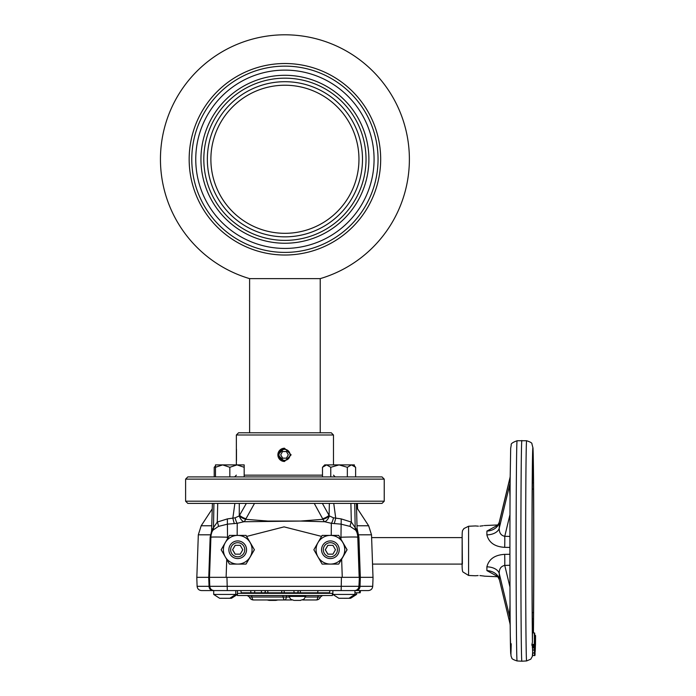 <?xml version="1.0" encoding="UTF-8"?>
<svg xmlns="http://www.w3.org/2000/svg" width="696" height="696" viewBox="0 0 696 696"><rect width="100%" height="100%" fill="white"/><g stroke="black" fill="none" stroke-linecap="round" stroke-linejoin="round"><path stroke-width="1.04" d="M320.23 278.626L249.603 278.626A124.471 124.471 0 0 1 284.916 34.8A124.471 124.471 0 0 1 320.23 278.626L320.23 432.781M189.164 159.271A95.752 95.752 0 0 0 284.916 255.023A95.752 95.752 0 0 0 380.677 159.271A95.752 95.752 0 0 0 284.916 63.519A95.752 95.752 0 0 0 189.164 159.271M378.05 159.271A93.133 93.133 0 0 0 284.916 66.137A93.133 93.133 0 0 0 191.783 159.271A93.133 93.133 0 0 0 284.916 252.404A93.133 93.133 0 0 0 378.05 159.271A93.133 93.133 0 0 0 284.916 66.137A93.133 93.133 0 0 0 191.783 159.271A93.133 93.133 0 0 0 284.916 252.404A93.133 93.133 0 0 0 378.05 159.271M200.944 159.271A83.972 83.972 0 0 1 284.916 75.299A83.972 83.972 0 0 1 368.897 159.271A83.972 83.972 0 0 1 284.916 243.243A83.972 83.972 0 0 1 200.944 159.271M284.916 78.169A81.101 81.101 0 0 1 366.026 159.271A81.101 81.101 0 0 1 284.916 240.381A81.101 81.101 0 0 1 203.815 159.271A81.101 81.101 0 0 1 284.916 78.169M284.916 81.702A77.578 77.578 0 0 1 362.494 159.271A77.578 77.578 0 0 1 284.916 236.849A77.578 77.578 0 0 1 207.347 159.271A77.578 77.578 0 0 1 284.916 81.702M284.916 233.317A74.046 74.046 0 0 1 210.879 159.271A74.046 74.046 0 0 1 284.916 85.225A74.046 74.046 0 0 1 358.962 159.271A74.046 74.046 0 0 1 284.916 233.317M249.603 278.626L249.612 432.781M236.362 464.893L236.362 434.991L333.471 434.991L333.471 464.893M277.878 454.853L284.499 461.474L291.119 454.853L284.499 448.233L277.878 454.853M236.362 434.991L238.571 432.781L331.261 432.781L333.471 434.991M185.606 479.126L187.816 476.917L382.026 476.917L384.236 479.126L185.606 479.126L185.606 501.198L384.236 501.198L382.026 503.399L187.816 503.399L185.606 501.198M384.236 479.126L384.236 501.198M236.466 460.465L236.466 449.233M278.974 454.897A5.516 5.516 -90 0 0 284.542 460.369A5.516 5.516 -90 0 0 290.014 454.801A5.516 5.516 -90 0 0 284.447 449.329A5.516 5.516 -90 0 0 278.974 454.897M284.499 461.474A6.621 6.621 90 0 1 277.887 454.906A6.621 6.621 90 0 1 284.499 448.233M282.559 451.556L280.671 454.88L282.611 458.177L286.439 458.142L288.318 454.819L286.378 451.521L282.559 451.556L280.671 454.88M280.749 454.88L282.689 458.177M354.943 592.783L359.362 592.783L359.745 590.573L332.871 590.573L332.871 594.436L356.596 594.436L350.636 598.273L348.07 598.273M332.871 594.436L338.839 598.273L349 598.273L354.943 594.436L354.943 590.573M340.649 590.573L213.698 590.573L213.698 594.436L237.432 594.436L231.49 598.273L228.906 598.273M237.432 594.436L237.432 590.573L235.77 590.573L235.77 594.436L229.837 598.273L219.64 598.273L213.698 594.436M221.293 598.273L223.808 598.273M225.565 598.299L226.626 598.299M340.466 598.273L342.98 598.273M344.738 598.299L346.973 598.299M300.176 590.573L300.559 592.783L281.541 592.783L281.932 590.573L281.541 592.783M329.939 590.573L329.547 592.783L300.559 592.783M316.071 549.753A14.346 14.346 -90 0 0 317.994 556.922L313.861 549.753L317.994 542.576A14.346 14.346 -90 0 0 316.071 549.753M330.382 540.923L330.417 540.923A8.831 8.831 90 0 1 339.239 549.753A8.831 8.831 90 0 1 330.417 558.575L330.382 558.575A8.831 8.831 90 0 1 321.561 549.753A8.831 8.831 90 0 1 330.382 540.923A8.831 8.831 90 0 1 339.213 549.753A8.831 8.831 90 0 1 330.382 558.575M330.374 556.809A7.064 7.064 -90 0 0 337.438 549.753A7.064 7.064 -90 0 0 330.374 542.689A7.064 7.064 -90 0 0 323.318 549.753A7.064 7.064 -90 0 0 330.374 556.809M208.756 577.332L210.149 537.242L211.741 530.439M322.387 503.399L329.356 515.919L333.445 517.807L341.223 518.903L351.332 522.078L356.308 529.247L357.3 533.423M223.381 549.753A14.346 14.346 -90 0 0 225.304 556.922L221.171 549.753L225.304 542.576L229.454 535.407L237.727 535.407A14.346 14.346 -90 0 0 223.381 549.753M237.701 540.923L237.727 540.923A8.831 8.831 90 0 1 245.375 545.333A8.831 8.831 90 0 1 237.727 558.575L237.701 558.575A8.831 8.831 90 0 1 230.054 554.164A8.831 8.831 90 0 1 237.701 540.923A8.831 8.831 90 0 1 245.34 545.333A8.831 8.831 90 0 1 237.701 558.575M231.577 553.277A7.064 7.064 -90 0 0 241.216 555.869A7.064 7.064 -90 0 0 243.809 546.221A7.064 7.064 -90 0 0 234.16 543.637A7.064 7.064 -90 0 0 231.577 553.277M232.595 549.753L235.144 545.333L240.233 545.333L242.782 549.753L240.233 554.164L235.144 554.164L232.595 549.753L235.213 545.333L240.233 545.333M240.233 554.164L235.213 554.164L232.673 549.753M237.727 564.091A14.346 14.346 -90 0 0 250.151 556.922L246.019 564.091L229.454 564.091L225.304 556.922A14.346 14.346 90 0 0 237.727 564.091M254.301 549.753L250.151 556.922A14.346 14.346 -90 0 0 237.727 535.407L246.019 535.407L254.405 549.753L246.019 564.091M254.405 549.753L246.019 535.407M246.123 535.407L237.727 535.407M254.501 503.399L245.993 518.711A6.621 2.332 29.5 0 1 239.52 515.318L246.34 503.399M245.993 518.711L245.662 519.312L267.943 521.06L300.515 521.06L243.878 521.748L237.232 523.305L227.583 524.132L218.431 526.411L213.08 530.056L212.115 531.553A16.774 16.774 -90 0 0 210.905 537.234L210.905 537.242A16.774 0.583 2 0 1 227.522 537.242L227.47 538.835M212.341 529.795C211.419 533.145 211.445 532.962 212.411 529.247A6.621 5.411 21.3 0 1 212.149 531.474L212.115 531.553M212.411 529.247L217.265 522.078L227.357 518.903L235.152 517.807L239.276 515.919L239.285 503.399M213.08 530.056A6.621 5.785 45.8 0 0 213.489 527.159L213.933 503.399L217.726 503.399L217.265 522.078A6.621 2.158 62 0 1 218.431 526.411M235.152 517.807A6.621 2.053 78.8 0 0 237.232 523.305L237.162 535.407M357.074 528.342L358.91 537.242L357.944 537.242L357.222 532.962M357.005 525.758L368.645 525.758L371.516 534.815L358.71 534.815A6.621 1.061 -8.1 0 0 357.788 535.502M211.097 535.25A6.621 1.079 7.9 0 0 210.349 534.815L198.316 534.815L196.838 577.332M356.909 532.092C357.613 534.398 357.5 534.223 356.578 531.553L355.569 530.056L350.123 526.411L340.944 524.132L331.313 523.305L324.71 521.748L300.515 521.06L322.961 519.312L314.253 503.399M356.308 529.247A6.621 5.385 -22.6 0 0 356.578 531.553A16.774 16.774 -90 0 1 357.788 537.242A16.774 0.592 178 0 0 340.883 537.242L339.883 537.242M350.123 526.411A6.621 2.062 -62.1 0 1 351.332 522.078L350.888 503.399L354.743 503.399L355.178 527.159A6.621 5.742 -47 0 0 355.569 530.056M341.223 518.903L340.944 539.078M335.733 518.32L334.245 523.653M333.445 517.807A6.621 2.166 -78.8 0 1 331.313 523.305L331.244 535.407M329.356 515.919A6.621 3.593 -66.2 0 1 324.71 521.748A6.621 3.506 83.7 0 1 322.961 519.312A6.621 2.34 -29.7 0 0 329.356 515.919M335.742 518.189L333.741 503.399M321.569 536.399L284.055 526.872L246.715 536.416M329.356 503.399L329.112 515.318A6.621 2.384 -29.2 0 1 322.631 518.711M245.662 519.312A6.621 3.602 -83.6 0 1 243.878 521.748A6.621 3.497 66.4 0 1 239.276 515.919A6.621 2.279 30 0 0 245.662 519.312M234.291 523.653L232.855 518.32M234.874 503.399L232.847 518.189M228.392 537.242L227.522 537.242L227.357 518.903M209.548 577.332L211.123 577.332M281.741 590.573L267.629 590.573L268.021 592.783L241.242 592.783L240.851 590.573M329.904 590.573L329.521 592.783M268.021 592.783L281.358 592.783M317.62 592.783L318.011 590.573L317.62 592.783M359.362 592.783L360.171 592.783L360.128 590.573M360.258 590.573L359.78 590.573L359.388 592.783M293.799 590.573L294.19 592.783M297.905 592.783L298.297 590.573L297.714 592.783M261.226 590.573L261.618 592.783M265.315 590.573L264.924 592.783M265.507 590.573L265.115 592.783M250.612 590.573L251.004 592.783M254.806 590.573L254.571 592.783M347 598.299L345.799 598.299M229.81 598.273L228.958 598.299M227.27 598.273L224.965 598.299M222.198 598.273L221.258 598.299M214.342 590.573L201.518 590.573C198.908 590.338 197.438 588.92 197.107 586.319L209.035 586.319A4.411 3.811 90 0 0 212.846 590.573M209.618 577.332L196.794 577.332L197.107 586.319M209.774 586.319L209.461 577.332L209.774 586.319C210.114 588.92 211.584 590.338 214.194 590.573A4.411 4.411 90 0 1 209.783 586.319L372.725 586.319C372.395 588.92 370.925 590.338 368.315 590.573L354.655 590.573A4.411 4.411 -90 0 0 359.066 586.319L359.38 577.332L358.91 586.319A4.411 4.411 -90 0 1 354.499 590.573M346.443 598.273L344.137 598.299M341.371 598.273L340.431 598.299M372.725 586.319L373.047 577.332L359.38 577.332M226.113 577.332L211.132 577.332L226.113 577.332L226.739 559.41M344.189 577.332L359.223 577.332M359.171 577.332L342.658 577.332L359.171 577.332L357.788 537.242L359.336 577.332M327.833 554.164L325.284 549.753L327.833 545.333L332.923 545.333L335.472 549.753L332.923 554.164L327.833 554.164M332.923 554.164L327.903 554.164L325.284 549.753M325.354 549.753L327.903 545.333L332.923 545.333M330.417 564.091L322.144 564.091L317.994 556.922A14.346 14.346 90 0 0 330.417 564.091A14.346 14.346 -90 0 0 342.841 542.576A14.346 14.346 -90 0 0 317.994 542.576L322.144 535.407L338.708 535.407L346.991 549.753L338.708 564.091L330.417 564.091M342.267 577.332L341.64 559.21L338.708 564.091M341.64 559.21L347.095 549.753L338.708 535.407M338.813 535.407L330.539 535.407M225.721 577.332L209.496 577.332L226.957 577.332L227.305 590.573M341.153 590.573L341.423 577.332L226.957 577.332M341.423 577.332L342.658 577.332M288.936 595.541L288.936 596.428L305.709 596.428L303.856 599.291L300.089 600.396M294.547 600.396L300.629 600.396M269.743 600.396L275.294 600.396M320.438 597.011L317.837 597.011A4.411 1.653 90 0 1 316.28 599.961L302.734 599.961L316.28 599.961A4.411 4.411 0 0 0 320.438 597.011L322.526 595.541M332.366 595.541L332.366 593.34L237.466 593.34L237.466 595.541L332.366 595.541M249.394 597.011A4.411 4.411 0 0 0 253.553 599.961L291.911 599.961L253.553 599.961A4.411 1.723 -90 0 1 251.935 597.011L249.394 597.011L247.315 595.541M289.118 597.011L283.176 597.011A2.21 0.861 90 0 0 282.367 595.541M287.144 595.541A2.21 0.827 90 0 0 286.361 597.011A4.411 1.653 90 0 1 284.803 599.961A4.411 1.723 -90 0 1 283.176 597.011L251.935 597.011A2.21 0.861 90 0 0 251.117 595.541M532.222 608.939L532.318 620.736M532.318 480.971L532.222 492.759M479.883 526.133C485.608 525.463 485.634 525.463 479.953 526.133L479.883 526.133M478.413 526.159L475.629 525.958M509.968 514.64L504.757 536.303A13.241 0.748 -88.6 0 1 504.687 547.343C494.812 546.778 488.87 542.619 486.878 534.867L486.913 531.083L497.257 525.445M521.852 440.507L521.852 440.507A110.351 0.966 90 0 0 521.165 472.828A110.351 0.966 90 0 0 520.956 593.053A110.351 0.966 90 0 0 521.852 661.2L526.611 660.948A110.099 0.957 -90 0 1 525.724 593.009A110.099 0.957 -90 0 1 525.932 473.002A110.099 0.957 -90 0 1 526.611 440.751L517.085 440.751A110.099 0.957 90 0 0 516.406 473.002A110.099 0.957 90 0 0 516.197 592.966A110.099 0.957 90 0 0 517.085 660.948L521.852 661.2M532.075 645.288L534.267 645.149L531.822 645.009L532.457 642.069L532.475 633.691M534.832 641.077L534.911 641.025A0.444 0.444 0 0 0 534.919 640.981L534.893 652.448L534.467 652.874L534.415 650.003L532.527 650.125L532.536 646.558M532.362 655.545L534.545 655.432L534.502 652.865M534.928 646.027L534.998 651.647L534.928 646.027M534.545 653.135L534.954 653.518L534.937 649.229C534.954 643.078 534.98 642.817 534.998 648.446C534.972 654.579 534.954 654.849 534.937 649.229L534.963 644.131L534.554 644.513M479.953 575.575C485.599 576.236 485.573 576.236 479.883 575.575L479.953 575.575M475.655 575.74L478.152 575.548M497.849 525.68L496.361 526.063C497.718 525.228 498.701 523.87 499.328 521.983L499.31 522.426A13.241 10.301 -1.1 0 1 486.913 531.083M509.924 565.274L504.757 565.396C500.885 566.266 499.049 568.98 499.258 573.53A13.241 8.317 -1.8 0 0 486.878 566.84C488.879 559.088 494.812 554.929 504.687 554.364L509.916 554.286M497.257 576.262L486.913 570.616A13.241 10.301 -178.9 0 1 499.31 579.281L510.125 624.234L509.568 612.341L510.046 605.198M486.913 570.616L486.878 566.84M510.177 624.521A6.621 4.681 -0.5 0 0 510.125 624.234L499.31 579.281L499.258 573.53L510.072 618.483A6.621 4.681 -0.5 0 1 510.133 618.788M532.249 489.645A6.621 4.333 -179.5 0 1 532.684 489.01M532.301 483.268A6.621 5.003 178.3 0 1 532.631 482.746M532.301 618.431A6.621 5.003 -178.3 0 0 532.631 618.962M532.249 612.062A6.621 4.333 179.5 0 0 532.684 612.689M532.466 647.48L534.328 647.41L534.328 646.828L532.31 647.245L532.457 645.392M532.536 650.142L534.806 649.577L534.745 637.458M534.737 643.034L534.745 639.006M534.389 650.003L534.754 635.892M534.85 646.419L534.876 650.534L534.885 646.262M534.876 650.508L534.867 645.749L534.45 646.149M532.788 653.735C532.292 656.458 532.266 656.041 532.71 652.483M534.919 640.999L534.893 652.448L534.919 640.999M532.631 652.7L532.631 650.081M532.562 652.996L534.467 652.874M532.605 648.028L532.614 647.471M534.328 647.967L532.397 648.028M534.363 646.828L534.745 647.48M534.728 646.114L534.745 647.541M534.789 647.637L534.728 644.392M532.527 645.845L532.423 646.949M535.137 635.257A0.444 0.444 11.3 0 1 535.555 635.692L535.442 636.248A0.444 0.444 -168.7 0 0 535.024 635.813L534.728 641.529M532.301 646.445L534.293 646.367L534.293 644.966L534.31 646.828L534.728 646.697L534.754 635.239L534.728 646.697L534.354 637.988M532.327 644.435L532.144 645.105M534.719 641.451L534.693 633.047L534.258 644.374M534.693 633.047L532.466 632.803M534.659 644.505L534.267 632.916M531.979 644.452L534.241 644.374M534.772 635.97L535.328 635.953M535.555 635.7L535.476 645.114L535.555 635.7M535.407 645.279L535.172 651.569A0.444 0.444 -174.6 0 0 535.172 651.534L534.998 651.56M534.841 638.441L535.45 639.433A97.527 0.853 -90 0 1 535.172 647.967L535.007 648.002M535.459 642.678A101.103 0.879 90 0 1 535.172 651.534L535.172 647.967A0.444 0.444 -174.6 0 0 535.007 647.628M535.033 638.45L534.789 636.422M534.954 642.538A97.083 0.844 90 0 0 535.024 639.032L534.832 639.032M535.45 639.433L535.442 636.248M510.081 611.68A6.621 2.584 0.2 0 1 509.568 612.341M509.968 587.059L504.757 565.396A13.241 0.748 88.6 0 0 504.687 554.364M509.916 547.421L504.687 547.343M509.924 536.433L504.757 536.303C500.937 535.502 499.102 532.788 499.258 528.177L510.072 483.224L510.055 477.404L499.328 521.983M486.878 534.867A13.241 8.317 -178.2 0 0 499.258 528.177L499.31 522.426L510.125 477.473M510.046 496.5L509.568 489.366L510.072 483.224A6.621 4.681 0.5 0 0 510.133 482.92M510.081 490.019A6.621 2.584 -0.2 0 0 509.568 489.366M215.482 466.094L214.211 467.294L214.211 476.917M214.211 467.294L215.482 465.928M354.36 465.928L354.36 464.893L347.182 464.893M330.774 476.917L330.774 467.294L326.633 464.893L322.492 467.294L322.492 476.917M351.48 464.893L355.621 467.294L353.403 464.893L326.633 464.893L330.774 467.294L339.056 464.893L347.339 467.294L351.48 464.893L347.339 467.294L347.339 476.917M355.621 467.294L355.621 476.917M326.633 464.893L324.71 464.893L322.492 467.294M236.997 464.893L229.828 467.294L236.997 464.893L244.174 464.893L244.174 476.917L244.174 467.294L236.997 464.893L222.65 464.893L229.828 467.294L222.65 464.893L215.482 464.893L215.482 476.917M229.828 467.294L229.828 476.917M222.65 464.893L215.482 467.294M374.074 159.271A89.158 89.158 0 0 0 284.916 70.113A89.158 89.158 0 0 0 195.759 159.271A89.158 89.158 0 0 0 284.916 248.429A89.158 89.158 0 0 0 374.074 159.271M244.174 475.15L322.492 475.15M212.263 508.846L201.188 525.758L211.819 525.758M210.905 537.251L210.149 537.242M210.905 537.242L209.496 577.332L210.905 537.242A16.774 16.774 0 0 1 212.149 531.466M208.722 577.332L209.035 586.319L209.931 586.319M356.248 590.573A4.411 3.776 -90 0 0 360.023 586.319L360.328 577.332L358.91 537.242M318.62 595.541A2.21 0.827 90 0 0 317.837 597.011L305.527 597.011M532.475 633.917A95.143 0.827 -90 0 1 532.301 483.581A95.143 0.827 -90 0 1 533.467 483.581A95.143 0.827 -90 0 1 533.467 618.126A95.143 0.827 -90 0 1 533.301 632.855M468.591 526.246L468.591 575.462L463.11 572.077C462.309 571.842 461.979 568.171 462.135 561.072L462.153 538.069C462.04 527.916 462.997 530.996 463.832 528.586L468.591 526.246L475.507 525.941M526.611 440.751C530.43 441.977 532.205 443.03 531.927 443.926L533.005 448.102L533.397 465.511C533.858 499.241 533.919 581.386 533.519 624.086L533.432 632.864A103.487 0.905 90 0 0 533.519 624.025A103.487 0.905 90 0 0 533.519 477.673A103.487 0.905 90 0 0 532.249 477.673A103.487 0.905 90 0 0 532.457 642.069M462.37 564.091L462.153 538.13M534.772 637.318L534.815 638.78M534.398 647.245L534.398 647.959M534.763 642.878L534.798 644.165M534.676 644.835L534.693 638.032L534.676 644.835M535.137 635.987L535.111 639.05M511.212 643.757A103.487 0.905 -90 0 1 510.081 611.044A103.487 0.905 -90 0 1 510.177 477.673M333.471 475.15L335.237 476.917M236.362 475.15L234.604 476.917M356.422 503.399L357.178 532.37M357.431 503.399L357.579 508.846M201.188 525.758L198.316 534.815M356.526 507.236L368.645 525.758M212.402 503.399L211.532 533.423M360.563 590.573L360.171 592.783M284.003 590.573L284.394 592.783M356.596 592.783L356.596 594.436M371.516 534.815L373.004 577.332M288.936 596.428L290.789 599.291L294.008 600.396M267.107 599.961L269.204 600.396M277.93 599.961L275.825 600.396M305.709 595.541L305.709 596.428M462.153 537.608L371.62 537.608M462.153 564.091L372.543 564.091M532.475 633.804C532.005 606.207 531.909 524.958 532.301 483.633L532.753 456.924M484.329 525.55L497.753 524.958M517.085 660.948C513.274 659.73 511.499 658.668 511.769 657.772L511.021 656.032L510.307 636.188C509.846 602.466 509.777 520.321 510.177 477.621L510.681 448.285L511.255 444.962C510.69 443.778 512.63 442.378 517.085 440.751M531.97 645.427L534.258 645.279M534.545 655.432C534.989 656.154 535.146 654.893 534.998 651.656C535.189 644.505 535.041 641.364 534.545 642.225M499.328 579.725C498.266 577.288 497.275 575.931 496.352 575.644L497.849 576.018M534.893 644.975L534.441 643.826M532.797 655.528L530.796 659.164L526.611 660.948M510.055 624.303L510.229 625.495M468.591 575.462L475.507 575.766M484.329 576.158L497.753 576.749M510.229 476.203L510.055 477.395"/></g></svg>
